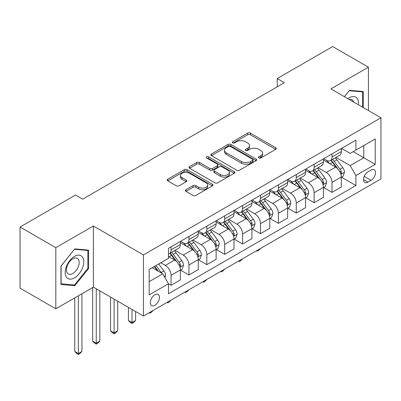 <?xml version="1.0" encoding="UTF-8"?>
<svg xmlns="http://www.w3.org/2000/svg" width="401" height="401" viewBox="0 0 401 401"><rect width="100%" height="100%" fill="white"/><g stroke="black" fill="none" stroke-linecap="round" stroke-linejoin="round"><path stroke-width="0.6" d="M258.805 157.964A1.388 0.802 0 0 0 260.77 157.964L275.693 149.347A1.985 1.148 0 0 0 276.274 148.535A1.985 1.148 0 0 0 275.693 147.723L250.414 133.132A1.985 1.148 0 0 0 247.607 133.132L232.685 141.748A1.388 0.802 0 0 0 232.279 142.315A1.388 0.802 0 0 0 232.685 142.881A1.388 0.802 0 0 0 234.65 142.881L236.585 141.769A6.356 3.669 0 0 1 245.572 141.769L247.678 142.982A6.356 3.669 0 0 1 249.537 145.578A6.356 3.669 0 0 1 247.678 148.169L245.748 149.287A1.388 0.802 0 0 0 245.337 149.854A1.388 0.802 0 0 0 245.748 150.42A1.388 0.802 0 0 0 247.713 150.42L249.643 149.307A6.356 3.669 0 0 1 258.63 149.307L260.735 150.525A6.356 3.669 0 0 1 262.6 153.117A6.356 3.669 0 0 1 260.735 155.713L258.805 156.826A1.388 0.802 0 0 0 258.399 157.392A1.388 0.802 0 0 0 258.805 157.964L258.805 156.826M154.896 305.301A6.476 3.739 120 0 0 159.127 299.597A6.476 3.739 120 0 0 158.134 294.409A6.476 3.739 120 0 0 154.896 294.73A6.476 3.739 120 0 0 150.666 300.434A6.476 3.739 120 0 0 151.658 305.622A6.476 3.739 120 0 0 154.896 305.301M185.954 189.723A1.985 1.148 0 0 0 185.372 190.535A1.985 1.148 0 0 0 185.954 191.347L193.046 195.442A1.985 1.148 0 0 0 195.858 195.442L212.43 185.874A1.985 1.148 0 0 0 213.011 185.061A1.985 1.148 0 0 0 212.43 184.254L187.152 169.658A1.985 1.148 0 0 0 184.34 169.658L167.768 179.227A1.985 1.148 0 0 0 167.187 180.034A1.985 1.148 0 0 0 167.768 180.846L176.335 185.793A1.985 1.148 0 0 0 179.147 185.793L186.234 181.698A1.985 1.148 0 0 0 186.816 180.886A1.985 1.148 0 0 0 186.234 180.074L181.989 177.623A5.313 3.068 0 0 1 180.43 175.453A5.313 3.068 0 0 1 183.713 172.62A5.313 3.068 0 0 1 189.503 173.287L206.144 182.896A5.313 3.068 0 0 1 207.698 185.061A5.313 3.068 0 0 1 204.42 187.899A5.313 3.068 0 0 1 198.63 187.232L195.858 185.628A1.985 1.148 0 0 0 193.046 185.628L185.954 189.723L185.954 191.347M93.373 226.004L55.819 247.688L20.05 227.036L20.05 288.159L55.819 308.81L93.373 287.131L143.448 316.038L143.448 254.911L93.373 226.004L93.373 287.131M368.429 110.566L368.429 67.198L330.875 88.882L380.95 117.794L143.448 254.911M368.429 67.198L332.665 46.551L277.221 78.556L277.221 86.816M20.05 227.036L75.488 195.026L82.646 199.157L284.374 82.686L277.221 78.556M236.725 170.225A1.985 1.148 0 0 0 239.532 170.225L256.104 160.656A1.985 1.148 0 0 0 256.685 159.849A1.985 1.148 0 0 0 256.104 159.037L230.826 144.44A1.985 1.148 0 0 0 228.014 144.44L211.442 154.009A1.985 1.148 0 0 0 210.861 154.821A1.985 1.148 0 0 0 211.442 155.633L236.725 170.225M207.157 158.265A1.388 0.802 0 0 1 208.565 158.46L208.565 156.806L234.264 171.643A1.985 1.148 0 0 1 234.846 172.455A1.985 1.148 0 0 1 234.264 173.267L217.693 182.831A1.985 1.148 0 0 1 214.886 182.831L189.608 168.24L189.608 166.615A1.985 1.148 0 0 0 189.026 167.428A1.985 1.148 0 0 0 189.608 168.24M189.608 166.615L196.701 162.52A1.985 1.148 0 0 1 199.508 162.52L209.758 168.44A1.985 1.148 0 0 0 212.57 168.44L217.272 165.723A1.985 1.148 0 0 0 217.853 164.916A1.985 1.148 0 0 0 217.272 164.104L206.6 157.944A1.388 0.802 0 0 1 206.194 157.372A1.388 0.802 0 0 1 207.051 156.631A1.388 0.802 0 0 1 208.565 156.806M371.08 170.079L367.933 171.899A6.271 3.619 120 0 0 363.832 177.427A6.271 3.619 120 0 0 364.795 182.45A6.271 3.619 120 0 0 367.933 182.139L371.08 180.325A6.271 3.619 120 0 0 375.176 174.796A6.271 3.619 120 0 0 374.213 169.768A6.271 3.619 120 0 0 371.08 170.079M143.448 316.038L380.95 178.921L380.95 117.794M341.532 148.4L350.188 153.398L355.913 150.089L355.913 140.094L168.485 248.304L168.485 258.299L149.172 269.452L149.172 294.895L168.485 283.743L168.485 293.738L355.913 185.528L355.913 175.533L350.188 165.623L335.963 157.408M355.913 150.089L375.226 138.941L375.226 164.38L355.913 175.533M55.819 247.688L55.819 308.81M353.196 151.663L363.782 157.773L363.782 145.548L375.226 138.941M350.188 165.623L363.782 157.773L375.226 164.38M149.172 281.677L162.766 273.828L152.179 267.718M168.485 283.823L171.062 285.312L171.062 275.317A8.095 4.672 -120 0 0 165.342 265.402L160.761 262.76M171.062 285.312L180.365 279.943L180.365 269.948A8.095 4.672 -120 0 0 174.641 260.033L168.485 256.485M180.575 270.154L188.946 274.986L188.946 264.991A8.095 4.672 -120 0 0 183.222 255.081L175.006 250.334M188.946 274.986L198.244 269.617L198.244 259.622A8.095 4.672 -120 0 0 192.525 249.708L180.365 242.69M198.46 259.828L206.831 264.66L206.831 254.665A8.095 4.672 -120 0 0 201.107 244.755L192.891 240.009M206.831 264.66L216.129 259.292L216.129 249.297A8.095 4.672 -120 0 0 210.41 239.382L198.244 232.364M216.345 249.502L224.715 254.334L224.715 244.339A8.095 4.672 -120 0 0 218.991 234.43L210.776 229.683M224.715 254.334L234.014 248.966L234.014 238.971A8.095 4.672 -120 0 0 228.289 229.061L216.129 222.039M234.229 239.176L242.6 244.008L242.6 234.014A8.095 4.672 -120 0 0 236.876 224.104L228.66 219.357M242.6 244.008L251.898 238.64L251.898 228.645A8.095 4.672 -120 0 0 246.174 218.735L234.014 211.713M252.114 228.851L260.485 233.683L260.485 223.688A8.095 4.672 -120 0 0 254.76 213.778L246.545 209.031M260.485 233.683L269.783 228.314L269.783 218.319A8.095 4.672 -120 0 0 264.058 208.41L251.898 201.387M269.998 218.525L278.369 223.362L278.369 213.367A8.095 4.672 -120 0 0 272.645 203.452L264.429 198.711M278.369 223.362L287.667 217.989L287.667 207.994A8.095 4.672 -120 0 0 281.943 198.084L269.783 191.061M287.883 208.204L296.249 213.036L296.249 203.041A8.095 4.672 -120 0 0 290.53 193.127L282.309 188.385M296.249 213.036L305.552 207.663L305.552 197.668A8.095 4.672 -120 0 0 299.828 187.758L287.667 180.736M305.768 197.878L314.133 202.711L314.133 192.716A8.095 4.672 -120 0 0 308.414 182.801L300.194 178.059M314.133 202.711L323.437 197.342L323.437 187.347A8.095 4.672 -120 0 0 317.712 177.432L305.552 170.41M323.647 187.553L332.018 192.385L332.018 182.39A8.095 4.672 -120 0 0 326.299 172.475L318.078 167.733M332.018 192.385L341.321 187.016L341.321 177.021A8.095 4.672 -120 0 0 335.597 167.107L323.437 160.084M323.647 158.721L326.299 160.25A8.095 4.672 -120 0 0 330.344 160.651A8.095 4.672 -120 0 0 332.018 156.946L332.018 153.889M305.768 169.047L308.414 170.575A8.095 4.672 -120 0 0 312.459 170.976A8.095 4.672 -120 0 0 314.133 167.272L314.133 164.215M287.883 179.372L290.53 180.901A8.095 4.672 -120 0 0 294.575 181.302A8.095 4.672 -120 0 0 296.249 177.598L296.249 174.54M269.998 189.698L272.645 191.227A8.095 4.672 -120 0 0 276.69 191.628A8.095 4.672 -120 0 0 278.369 187.924L278.369 184.866M252.114 200.024L254.76 201.553A8.095 4.672 -120 0 0 258.805 201.954A8.095 4.672 -120 0 0 260.485 198.249L260.485 195.192M234.229 210.35L236.876 211.878A8.095 4.672 -120 0 0 240.921 212.279A8.095 4.672 -120 0 0 242.6 208.575L242.6 205.518M216.345 220.675L218.991 222.204A8.095 4.672 -120 0 0 223.041 222.605A8.095 4.672 -120 0 0 224.715 218.901L224.715 215.843M198.46 231.001L201.107 232.53A8.095 4.672 -120 0 0 205.157 232.931A8.095 4.672 -120 0 0 206.831 229.222L206.831 226.169M180.575 241.327L183.222 242.856A8.095 4.672 -120 0 0 187.272 243.257A8.095 4.672 -120 0 0 188.946 239.547L188.946 236.495M341.532 177.227L355.913 185.528M330.344 160.651L339.642 155.282A8.095 4.672 -120 0 0 341.321 151.578L341.321 148.52M312.459 170.976L321.757 165.608A8.095 4.672 -120 0 0 323.437 161.904L323.437 158.846M294.575 181.302L303.873 175.934A8.095 4.672 -120 0 0 305.552 172.23L305.552 169.172M276.69 191.628L285.988 186.259A8.095 4.672 -120 0 0 287.667 182.555L287.667 179.498M258.805 201.954L268.109 196.585A8.095 4.672 -120 0 0 269.783 192.881L269.783 189.823M240.921 212.279L250.224 206.911A8.095 4.672 -120 0 0 251.898 203.207L251.898 200.149M223.041 222.605L232.339 217.237A8.095 4.672 -120 0 0 234.014 213.527L234.014 210.475M205.157 232.931L214.455 227.557A8.095 4.672 -120 0 0 216.129 223.853L216.129 220.801M187.272 243.257L196.57 237.883A8.095 4.672 -120 0 0 198.244 234.179L198.244 231.121M168.485 253.908A8.095 4.672 -120 0 0 169.387 253.577L178.686 248.209A8.095 4.672 -120 0 0 180.365 244.505L180.365 241.447M169.387 253.577A8.095 4.672 -120 0 0 171.062 249.873L171.062 246.815M162.766 273.828L168.485 283.743M363.281 107.593L363.281 91.533L349.477 90.3L344.354 96.666M60.967 284.479L74.776 285.712L88.581 268.535L88.581 250.129L74.776 248.896L60.967 266.069L60.967 284.479M87.864 268.124L88.581 268.535M73.318 284.87L74.776 285.712M259.362 158.159L260.735 157.362A6.356 3.669 0 0 0 262.6 154.771L262.6 153.117M249.537 145.578L249.537 147.227A6.356 3.669 0 0 1 247.678 149.824L246.299 150.616M275.667 149.362L250.414 134.781A1.985 1.148 0 0 0 247.607 134.781L233.242 143.077M256.079 160.671L230.826 146.094A1.985 1.148 0 0 0 228.014 146.094L211.472 155.648M252.59 160.415A1.388 0.802 0 0 0 253.001 159.849A1.388 0.802 0 0 0 252.59 159.277L230.405 146.47A1.388 0.802 0 0 0 228.44 146.47L226.4 147.643A6.356 3.669 0 0 0 224.54 150.24A6.356 3.669 0 0 0 226.4 152.836L241.567 161.588A6.356 3.669 0 0 0 250.555 161.588L252.59 160.415L252.59 162.069A1.388 0.802 0 0 0 253.001 161.498L253.001 159.849M224.54 150.24L224.54 151.894A6.356 3.669 0 0 0 226.4 154.485L226.4 152.836M252.59 162.069L250.555 163.242A6.356 3.669 0 0 1 241.567 163.242L226.4 154.485M189.633 168.255L196.701 164.174L196.701 162.52M217.853 164.916L217.853 166.565A1.985 1.148 0 0 1 217.272 167.377L212.57 170.094A1.985 1.148 0 0 1 209.758 170.094L199.508 164.174A1.985 1.148 0 0 0 196.701 164.174M208.565 158.46L234.239 173.282M220.4 174.585A5.313 3.068 0 0 0 226.189 175.247A5.313 3.068 0 0 0 229.467 172.415A5.313 3.068 0 0 0 227.908 170.245L222.049 166.861A1.985 1.148 0 0 0 219.237 166.861L214.535 169.578A1.985 1.148 0 0 0 213.954 170.39A1.985 1.148 0 0 0 214.535 171.197L220.4 174.585L220.4 176.234A5.313 3.068 0 0 0 226.189 176.901A5.313 3.068 0 0 0 229.467 174.064L229.467 172.415M213.954 170.39L213.954 172.039A1.985 1.148 0 0 0 214.535 172.851L214.535 171.197M220.4 176.234L214.535 172.851M207.698 185.061L207.698 186.716A5.313 3.068 0 0 1 204.42 189.548A5.313 3.068 0 0 1 198.63 188.886L195.858 187.282A1.985 1.148 0 0 0 193.046 187.282L185.984 191.362M180.43 175.453L180.43 177.107A5.313 3.068 0 0 0 181.989 179.277L181.989 177.623M186.209 181.713L181.989 179.277M212.4 185.889L187.152 171.312A1.985 1.148 0 0 0 184.34 171.312L167.793 180.861M341.321 177.352L343.035 176.36L344.464 172.23A5.363 3.098 -120 0 0 342.755 167.663L336.91 159.859A15.479 8.937 -120 0 0 335.221 157.839M329.406 163.533A15.479 8.937 -120 0 0 326.239 160.22M340.83 174.064L341.452 173.392L341.572 172.455A5.363 3.098 -120 0 0 340.038 169.232L334.188 161.428A15.479 8.937 -120 0 0 332.499 159.408M331.061 160.24A12.847 7.418 60 0 1 333.171 162.636L338.118 169.237M330.785 160.395A15.479 8.937 60 0 1 332.474 162.42L336.359 167.608M260.58 248.414L258.625 250.374L257.191 251.196L256.475 250.785M257.191 250.369L257.191 251.196M323.437 187.673L325.151 186.686L326.579 182.555A5.363 3.098 -120 0 0 324.87 177.989L319.026 170.184A15.479 8.937 -120 0 0 317.336 168.159M311.522 173.859A15.479 8.937 -120 0 0 308.354 170.54M322.945 184.39L323.572 183.718L323.687 182.781A5.363 3.098 -120 0 0 322.153 179.558L316.309 171.753A15.479 8.937 -120 0 0 314.62 169.733M313.176 170.56A12.847 7.418 60 0 1 315.286 172.961L320.234 179.563M312.9 170.721A15.479 8.937 60 0 1 314.59 172.746L318.474 177.934M242.695 258.74L240.74 260.695L239.307 261.522L238.59 261.111M239.307 260.695L239.307 261.522M305.552 197.999L307.266 197.011L308.7 192.881A5.363 3.098 -120 0 0 306.986 188.315L301.141 180.51A15.479 8.937 -120 0 0 299.452 178.485M293.637 184.184A15.479 8.937 -120 0 0 290.469 180.866M305.061 194.716L305.687 194.044L305.803 193.107A5.363 3.098 -120 0 0 304.269 189.884L298.424 182.079A15.479 8.937 -120 0 0 296.735 180.054M295.291 180.886A12.847 7.418 60 0 1 297.402 183.287L302.349 189.889M295.016 181.046A15.479 8.937 60 0 1 296.705 183.072L300.595 188.259M224.811 269.066L222.856 271.021L221.422 271.848L220.705 271.437M221.422 271.021L221.422 271.848M287.667 208.325L289.382 207.337L290.815 203.207A5.363 3.098 -120 0 0 289.101 198.64L283.256 190.836A15.479 8.937 -120 0 0 281.567 188.811M275.753 194.51A15.479 8.937 -120 0 0 272.585 191.192M287.176 205.041L287.803 204.37L287.918 203.432A5.363 3.098 -120 0 0 286.384 200.209L280.54 192.405A15.479 8.937 -120 0 0 278.85 190.38M277.407 191.212A12.847 7.418 60 0 1 279.517 193.613L284.464 200.214M277.131 191.372A15.479 8.937 60 0 1 278.82 193.397L282.71 198.585M206.926 279.392L204.971 281.347L203.543 282.174L202.826 281.763M203.543 281.347L203.543 282.174M269.783 218.65L271.502 217.658L272.931 213.527A5.363 3.098 -120 0 0 271.216 208.966L265.372 201.162A15.479 8.937 -120 0 0 263.683 199.137M257.868 204.836A15.479 8.937 -120 0 0 254.7 201.518M269.297 215.367L269.918 214.695L270.033 213.758A5.363 3.098 -120 0 0 268.5 210.535L262.655 202.731A15.479 8.937 -120 0 0 260.966 200.706M259.527 201.538A12.847 7.418 60 0 1 261.632 203.939L266.58 210.54M259.247 201.698A15.479 8.937 60 0 1 260.936 203.723L264.825 208.911M189.041 289.717L187.087 291.672L185.658 292.499L184.941 292.083M185.658 291.672L185.658 292.499M358.394 104.771A13.153 7.594 120 0 0 357.241 98.526A13.153 7.594 120 0 0 347.852 98.686M353.617 102.014A9.002 5.198 120 0 0 353.01 100.706A9.002 5.198 120 0 0 351.998 99.769A9.002 5.198 120 0 0 349.241 99.488M349.161 90.691L362.564 91.899L362.564 107.177M361.677 91.388L362.564 91.899M344.384 96.681L349.186 90.706M74.491 256.399A13.153 7.594 120 0 0 65.188 272.51A13.153 7.594 120 0 0 74.491 277.878A13.153 7.594 120 0 0 83.789 261.768A13.153 7.594 120 0 0 74.491 256.399M72.797 258.81A9.002 5.198 120 0 0 66.912 266.745A9.002 5.198 120 0 0 68.295 273.958A9.002 5.198 120 0 0 72.797 273.512A9.002 5.198 120 0 0 78.676 265.577A9.002 5.198 120 0 0 77.298 258.364A9.002 5.198 120 0 0 72.797 258.81M87.864 268.334L74.491 284.976L61.112 283.778L61.112 265.943L74.491 249.302L87.864 250.495L87.864 268.334M86.982 249.983L87.864 250.495M251.898 228.976L253.617 227.984L255.046 223.853A5.363 3.098 -120 0 0 253.337 219.287L247.487 211.487A15.479 8.937 -120 0 0 245.798 209.462M239.983 215.162A15.479 8.937 -120 0 0 236.816 211.843M251.412 225.693L252.034 225.021L252.149 224.084A5.363 3.098 -120 0 0 250.615 220.861L244.77 213.056A15.479 8.937 -120 0 0 243.081 211.031M241.643 211.863A12.847 7.418 60 0 1 243.748 214.259L248.695 220.866M241.367 212.024A15.479 8.937 60 0 1 243.051 214.044L246.941 219.232M171.157 300.043L169.202 301.998L167.773 302.825L167.057 302.409M167.773 301.998L167.773 302.825M234.014 239.302L235.733 238.309L237.161 234.179A5.363 3.098 -120 0 0 235.452 229.613L229.603 221.808A15.479 8.937 -120 0 0 227.913 219.788M222.104 225.487A15.479 8.937 -120 0 0 218.931 222.169M233.527 236.019L234.149 235.342L234.269 234.41A5.363 3.098 -120 0 0 232.73 231.182L226.886 223.382A15.479 8.937 -120 0 0 225.197 221.357M223.758 222.189A12.847 7.418 60 0 1 225.868 224.585L230.816 231.192M223.482 222.349A15.479 8.937 60 0 1 225.172 224.37L229.056 229.557M153.272 310.369L151.317 312.324L149.889 313.151L149.172 312.735M149.889 312.324L149.889 313.151M216.129 249.628L217.848 248.635L219.277 244.505A5.363 3.098 -120 0 0 217.568 239.938L211.723 232.134A15.479 8.937 -120 0 0 210.034 230.114M204.219 235.808A15.479 8.937 -120 0 0 201.051 232.495M215.643 246.344L216.264 245.668L216.385 244.735A5.363 3.098 -120 0 0 214.846 241.507L209.001 233.708A15.479 8.937 -120 0 0 207.312 231.683M205.873 232.515A12.847 7.418 60 0 1 207.984 234.911L212.931 241.517M205.598 232.675A15.479 8.937 60 0 1 207.287 234.695L211.172 239.883M132.004 309.432L132.004 322.564L135.583 320.499L135.583 311.497M135.583 320.499L133.433 322.65L132.004 323.477L130.576 322.65L128.425 320.499L128.425 307.367M128.425 320.499L132.004 322.564L132.004 323.477M198.244 259.953L199.964 258.961L201.392 254.83A5.363 3.098 -120 0 0 199.683 250.264L193.838 242.46A15.479 8.937 -120 0 0 192.149 240.44M186.335 246.134A15.479 8.937 -120 0 0 183.167 242.821M197.758 256.67L198.38 255.993L198.5 255.061A5.363 3.098 -120 0 0 196.966 251.833L191.117 244.029A15.479 8.937 -120 0 0 189.427 242.009M187.989 242.841A12.847 7.418 60 0 1 190.099 245.237L195.046 251.843M187.713 243.001A15.479 8.937 60 0 1 189.402 245.021L193.287 250.209M114.12 299.106L114.12 332.89L117.699 330.825L117.699 301.171M117.699 330.825L115.553 332.975L114.12 333.802L112.691 332.975L110.546 330.825L110.546 297.041M110.546 330.825L114.12 332.89L114.12 333.802M180.365 270.279L182.079 269.287L183.508 265.156A5.363 3.098 -120 0 0 181.798 260.59L175.954 252.785A15.479 8.937 -120 0 0 174.265 250.765M179.874 266.996L180.495 266.319L180.615 265.387A5.363 3.098 -120 0 0 179.082 262.159L173.232 254.354A15.479 8.937 -120 0 0 171.543 252.334M170.104 253.166A12.847 7.418 60 0 1 172.214 255.562L177.162 262.169M169.829 253.327A15.479 8.937 60 0 1 171.518 255.347L175.402 260.535M96.235 288.78L96.235 343.216L99.814 341.151L99.814 290.845M99.814 341.151L97.669 343.301L96.235 344.123L94.806 343.301L92.661 341.151L92.661 287.542M92.661 341.151L96.235 343.216L96.235 344.123M164.911 277.547L165.623 275.482A5.363 3.098 -120 0 0 163.914 270.916L158.696 263.953M161.683 273.206A5.363 3.098 -120 0 0 161.197 272.485L155.979 265.522M154.636 266.299L158.385 271.302M154.265 266.515L157.443 270.755M78.35 295.803L78.35 353.542L81.929 351.476L81.929 293.738M81.929 351.476L79.784 353.627L78.35 354.449L76.922 353.627L74.776 351.476L74.776 297.868M74.776 351.476L78.35 353.542L78.35 354.449M165.342 265.402L174.641 260.033M183.222 255.081L192.525 249.708M201.107 244.755L210.41 239.382M218.991 234.43L228.289 229.061M236.876 224.104L246.174 218.735M254.76 213.778L264.058 208.41M272.645 203.452L281.943 198.084M290.53 193.127L299.828 187.758M308.414 182.801L317.712 177.432M326.299 172.475L335.597 167.107M332.018 156.946L341.321 151.578M332.018 182.39L341.321 177.021M314.133 192.716L323.437 187.347M314.133 167.272L323.437 161.904M296.249 203.041L305.552 197.668M296.249 177.598L305.552 172.23M278.369 213.367L287.667 207.994M278.369 187.924L287.667 182.555M260.485 223.688L269.783 218.319M260.485 198.249L269.783 192.881M242.6 234.014L251.898 228.645M242.6 208.575L251.898 203.207M224.715 244.339L234.014 238.971M224.715 218.901L234.014 213.527M206.831 254.665L216.129 249.297M206.831 229.222L216.129 223.853M188.946 264.991L198.244 259.622M188.946 239.547L198.244 234.179M171.062 275.317L180.365 269.948M171.062 249.873L180.365 244.505M364.218 176.365L371.08 180.325M363.496 179.583L367.933 182.139M260.735 157.362L260.735 155.713M245.748 150.42L245.748 149.287M247.678 149.824L247.678 148.169M232.685 142.881L232.685 141.748M247.607 134.781L247.607 133.132M250.414 134.781L250.414 133.132M275.693 149.347L275.693 147.723M211.442 155.633L211.442 154.009M228.014 146.094L228.014 144.44M230.826 146.094L230.826 144.44M256.104 160.656L256.104 159.037M241.567 163.242L241.567 161.588M250.555 163.242L250.555 161.588M199.508 164.174L199.508 162.52M209.758 170.094L209.758 168.44M212.57 170.094L212.57 168.44M217.272 167.377L217.272 165.723M234.264 173.267L234.264 171.643M193.046 187.282L193.046 185.628M195.858 187.282L195.858 185.628M198.63 188.886L198.63 187.232M186.234 181.698L186.234 180.074M167.768 180.846L167.768 179.227M184.34 171.312L184.34 169.658M187.152 171.312L187.152 169.658M212.43 185.874L212.43 184.254M340.92 174.36L344.429 172.33M334.188 161.428L336.91 159.859M329.973 163.864L332.474 162.42M340.038 169.232L342.755 167.663M339.612 171.327L341.572 172.455M323.036 184.686L326.544 182.655M316.309 171.753L319.026 170.184M312.093 174.189L314.59 172.746M322.153 179.558L324.87 177.989M321.727 181.653L323.687 182.781M305.151 195.011L308.665 192.981M298.424 182.079L301.141 180.51M294.209 184.515L296.705 183.072M304.269 189.884L306.986 188.315M303.843 191.979L305.803 193.107M287.266 205.337L290.78 203.307M280.54 192.405L283.256 190.836M276.324 194.836L278.82 193.397M286.384 200.209L289.101 198.64M285.958 202.299L287.918 203.432M269.382 215.663L272.896 213.633M262.655 202.731L265.372 201.162M258.439 205.162L260.936 203.723M268.5 210.535L271.216 208.966M268.074 212.625L270.033 213.758M251.497 225.989L255.011 223.958M244.77 213.056L247.487 211.487M240.555 215.487L243.051 214.044M250.615 220.861L253.337 219.287M250.194 222.951L252.149 224.084M233.613 236.309L237.126 234.284M226.886 223.382L229.603 221.808M222.67 225.813L225.172 224.37M232.73 231.182L235.452 229.613M232.309 233.277L234.269 234.41M215.728 246.635L219.242 244.61M209.001 233.708L211.723 232.134M204.786 236.139L207.287 234.695M214.846 241.507L217.568 239.938M214.425 243.602L216.385 244.735M197.848 256.961L201.357 254.936M191.117 244.029L193.838 242.46M186.901 246.465L189.402 245.021M196.966 251.833L199.683 250.264M196.54 253.928L198.5 255.061M179.964 267.287L183.473 265.262M173.232 254.354L175.954 252.785M169.016 256.79L171.518 255.347M179.082 262.159L181.798 260.59M178.656 264.254L180.615 265.387M164.23 276.369L165.588 275.582M161.197 272.485L163.914 270.916"/></g></svg>
